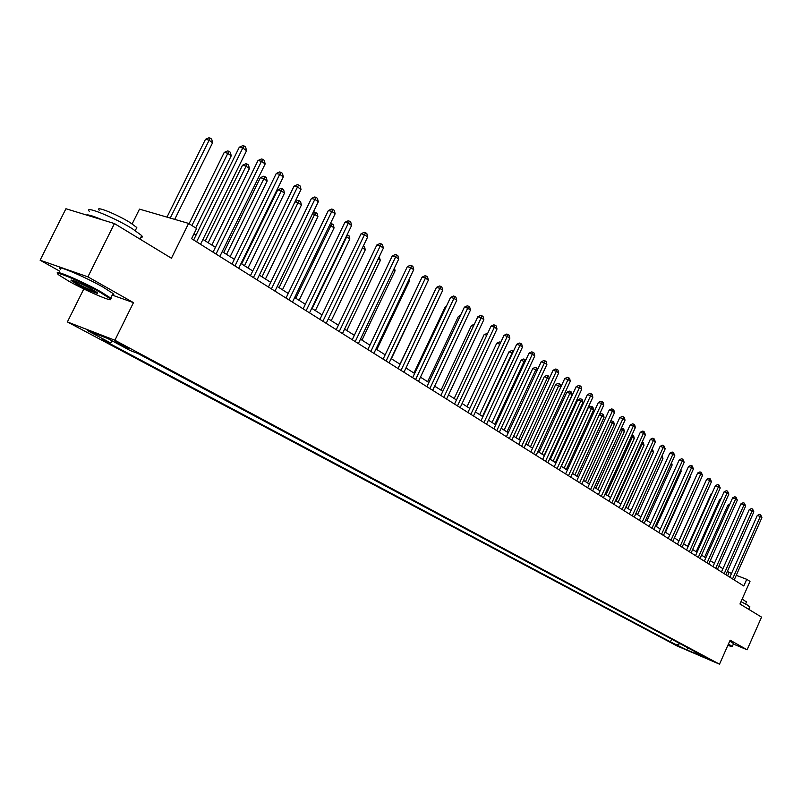 <?xml version="1.0" encoding="UTF-8"?>
<svg xmlns="http://www.w3.org/2000/svg" width="802" height="802" viewBox="0 0 802 802"><rect width="100%" height="100%" fill="white"/><g stroke="black" fill="none" stroke-linecap="round" stroke-linejoin="round"><path stroke-width="1.2" d="M711.214 660.056L703.194 656.517L711.214 660.056M67.388 321.923L677.088 645.971L719.504 664.186L114.897 340.238L67.388 321.923L83.809 288.951M112.22 295.086L133.473 302.635L87.899 276.85L40.1 260.199L59.669 271.146M40.1 260.199L65.934 208.741L114.445 223.568L171.438 258.234L188.6 223.407L139.498 209.132L132.16 223.888M733.369 644.056L747.123 649.79L761.549 617.129L739.965 604.006L749.99 581.4L746.742 579.325L736.266 575.315M87.899 276.85L114.445 223.568M188.6 223.407L196.6 228.51L191.588 238.675L743.795 585.991L746.742 579.325M115.027 342.033L129.192 348.529L123.177 345.181L115.027 342.033L115.338 341.411M112.681 341.171L110.275 342.775L102.646 339.807L670.422 641.871L671.635 639.154M110.275 342.775L87.739 330.765L107.518 338.404L130.084 350.474L138.014 353.552L702.131 655.475L695.063 652.447L704.256 657.349L686.572 649.77L670.422 641.871M133.473 302.635L114.897 340.238M747.123 649.79L730.141 640.186L719.504 664.186M731.494 573.48L727.334 571.455M722.933 568.678L718.883 566.112M714.452 563.305L710.291 560.668M705.82 557.831L701.549 555.134M697.038 552.277L692.657 549.5M688.096 546.613L683.605 543.766M679.003 540.859L674.392 537.942M669.75 535.004L665.018 532.007M660.337 529.039L655.475 525.962M650.743 522.964L645.76 519.806M640.978 516.789L635.856 513.541M631.044 510.493L625.781 507.155M620.908 504.077L615.515 500.659M610.593 497.541L605.049 494.032M600.086 490.894L594.382 487.285M589.37 484.107L583.515 480.398M578.453 477.19L572.438 473.38M567.325 470.142L561.139 466.233M555.976 462.965L549.621 458.934M544.398 455.626L537.871 451.496M532.588 448.158L525.881 443.907M520.548 440.529L513.641 436.158M508.247 432.749L501.16 428.248M495.706 424.799L488.408 420.178M482.894 416.689L475.396 411.937M469.822 408.408L462.102 403.526M456.458 399.957L448.518 394.925M442.814 391.316L434.644 386.133M428.88 382.484L420.459 377.161M414.624 373.461L405.962 367.978M400.058 364.238L391.135 358.594M385.16 354.815L375.978 348.99M369.933 345.161L360.469 339.176M354.344 335.296L344.589 329.121M338.394 325.201L328.349 318.835M322.073 314.865L311.717 308.309M305.361 304.279L294.675 297.522M288.239 293.442L277.221 286.464M270.705 282.344L259.347 275.146M252.74 270.966L241.011 263.537M234.314 259.297L222.214 251.638M215.427 247.337L202.936 239.427M196.059 235.076L194.004 233.773M727.604 575.806L729.058 572.548M677.309 644.828L679.906 643.575M694.793 651.545L695.063 652.447M686.572 649.77L688.136 647.986M196.61 241.843L242.775 148.009L246.555 150.696L200.54 244.309M193.643 239.978L239.307 147.197L242.775 148.009L244.139 145.994L245.643 147.077L246.555 150.696M239.307 147.197L242.755 145.673L244.139 145.994M174.716 219.367L212.59 142.736L208.811 140.079L205.492 139.307L166.986 217.121M205.492 139.307L208.871 137.814L210.194 138.124L170.235 218.064M210.194 138.124L211.708 139.187L212.59 142.736M216.029 254.054L261.482 161.332L265.161 163.949L219.848 256.46M213.051 252.179L258.023 160.5L261.482 161.332L262.795 159.317L264.269 160.37L265.161 163.949M258.023 160.5L261.412 158.986L262.795 159.317M234.956 265.953L279.718 174.315L283.317 176.871L238.685 268.299M231.978 264.089L276.269 173.473L279.718 174.315L280.991 172.31L282.434 173.332L283.317 176.871M276.269 173.473L279.607 171.969L280.991 172.31M253.412 277.562L297.512 186.976L301.021 189.472L257.051 279.858M250.435 275.688L294.063 186.124L297.512 186.976L298.745 184.981L300.138 185.984L301.021 189.472M294.063 186.124L297.362 184.64L298.745 184.981M195.708 227.938L231.237 155.809L227.537 153.212L224.229 152.42L189.082 223.708M224.229 152.42L227.557 150.946L228.881 151.257L191.909 225.512M228.881 151.257L230.364 152.3L231.237 155.809M211.858 245.081L249.422 168.56L245.813 166.034L242.505 165.222L205.302 240.931M242.505 165.222L245.793 163.758L247.116 164.079L208.149 242.735M247.116 164.079L248.55 165.092L249.422 168.56M230.154 256.67L267.166 181.001L263.647 178.535L260.339 177.713L223.688 252.57M260.339 177.713L263.587 176.26L264.911 176.59L226.535 254.374M264.911 176.59L266.314 177.583L267.166 181.001M271.417 288.89L314.865 199.337L318.294 201.773L274.966 291.126M268.439 287.016L311.427 198.465L314.865 199.337L316.058 197.342L317.422 198.325L318.294 201.773M311.427 198.465L314.675 196.991L316.058 197.342M248.018 267.978L284.489 193.152L281.061 190.746L277.753 189.904L241.623 263.928M277.753 189.904L280.951 188.47L282.274 188.801L244.48 265.733M282.274 188.801L283.647 189.763L284.489 193.152M100.23 292.349C81.152 281.502 50.255 268.63 59.027 275.116L68.691 281.111C86.606 291.206 115.388 303.457 110.125 298.705L100.23 292.349M57.934 273.532C52.17 268.49 82.596 281.422 100.942 291.858L110.736 298.073L110.586 299.336M92.22 289.492L96.862 292.389C101.052 295.547 85.944 289.241 76.451 283.878L71.318 280.6C68.491 278.134 83.238 284.399 92.22 289.492M72.27 280.279L77.142 283.387C85.944 288.108 92.451 291.056 96.661 292.229M89.503 211.527C82.596 204.69 113.824 217.182 132.32 228.71L141.733 235.577L142.365 237.001L140.861 237.342M86.446 215.006C88.08 214.435 93.363 216.049 102.305 219.858M99.207 210.204C94.325 205.262 116.711 214.184 129.994 222.515L136.811 227.517L136.16 228.821M60.581 269.312C53.203 263.357 84.31 276.399 103.237 287.236L113.012 293.502L113.784 294.655L112.4 294.735M727.815 645.43L731.865 646.552L728.276 644.377M728.467 643.956L732.106 646.462M741.018 601.64L747.895 605.32L749.73 607.084M742.161 599.044L746.472 601.991M729.75 641.049L733.569 643.605M288.991 299.938L331.807 211.397L335.146 213.773L292.449 302.123M286.003 298.063L328.369 210.515L331.807 211.397L332.96 209.412L334.294 210.365L335.146 213.773M328.369 210.515L331.587 209.061L332.96 209.412M265.452 279.016L301.412 205.011L298.053 202.665L261.993 276.83M295.096 201.663L297.913 200.39L299.236 200.731L300.57 201.673L301.412 205.011M299.236 200.731L298.053 202.665L294.986 201.873M306.143 310.725L348.349 223.177L351.607 225.492L309.522 312.85M303.156 308.85L344.92 222.274L348.349 223.177L349.461 221.192L350.755 222.124L351.607 225.492M344.92 222.274L348.088 220.831L349.461 221.192M282.474 289.793L317.933 216.6L314.655 214.304L279.106 287.657M312.991 212.7L314.474 212.029L317.101 213.292L317.933 216.6M315.798 212.38L314.655 214.304L312.489 213.733M322.885 321.261L364.499 234.675L367.677 236.941L326.183 323.336M319.898 319.386L361.07 233.753L364.499 234.675L365.572 232.69L366.845 233.603L367.677 236.941M361.07 233.753L364.198 232.329L365.572 232.69M299.116 300.329L334.073 227.918L330.875 225.683L295.818 298.244M330.444 223.497L333.261 224.65L334.073 227.918M331.978 223.758L330.875 225.683L329.562 225.332M339.236 331.547L380.268 245.903L383.376 248.119L342.464 333.572M336.259 329.672L376.85 244.971L380.268 245.903L381.311 243.928L382.554 244.821L383.376 248.119M376.85 244.971L379.937 243.567L381.311 243.928M315.366 310.625L349.852 238.986L346.725 236.79L312.148 308.58M347.166 234.705L349.04 235.758L349.852 238.986M347.797 234.876L346.233 236.66M355.216 341.592L395.677 256.871L398.724 259.036L358.364 343.577M352.228 339.717L392.278 255.938L395.677 256.871L396.679 254.916L397.902 255.778L398.724 259.036M392.278 255.938L395.326 254.535L396.679 254.916M331.256 320.68L365.281 249.803L362.454 247.818M363.396 245.853L364.479 246.605L365.281 249.803M370.825 351.416L410.744 267.597L413.712 269.713L373.902 353.351M367.847 349.542L407.346 266.645L410.744 267.597L411.717 265.642L412.9 266.485L413.712 269.713M407.346 266.645L410.353 265.262L411.717 265.642M346.795 330.514L380.359 260.379L378.223 258.876M379.156 256.931L380.359 260.379M386.083 361.01L425.461 278.083L428.368 280.149L389.09 362.905M383.105 359.136L422.083 277.121L425.461 278.083L426.403 276.129L427.566 276.961L428.368 280.149M422.083 277.121L425.05 275.748L426.403 276.129M361.983 340.128L395.105 270.715L393.632 269.683M394.434 268.028L395.105 270.715M401 370.394L439.857 288.329L442.704 290.354L403.947 372.238M398.033 368.519L436.488 287.367L439.857 288.329L440.769 286.384L441.912 287.196L442.704 290.354M436.488 287.367L439.426 286.003L440.769 286.384M376.84 349.542L409.541 280.84L408.699 280.249M409.15 279.296L409.541 280.84M415.586 379.567L453.942 298.354L456.719 300.339L418.464 381.381M412.619 377.702L450.574 297.382L453.942 298.354L454.824 296.419L455.937 297.211L456.719 300.339M450.574 297.382L453.481 296.038L454.824 296.419M391.376 358.745L423.426 290.575M429.862 388.539L467.716 308.158L470.433 310.103L432.679 390.313M426.895 386.684L464.368 307.186L467.716 308.158L468.568 306.234L469.661 307.016L470.433 310.103M464.368 307.186L467.225 305.843L468.568 306.234M431.636 297.602L399.937 364.168M443.817 397.321L481.2 317.762L483.857 319.657L446.574 399.055M440.869 395.466L477.852 316.77L481.2 317.762L482.022 315.838L483.085 316.6L483.857 319.657M477.852 316.77L480.689 315.447L482.022 315.838M445.882 307.316L445.1 307.076L413.932 373.02M445.1 307.076L446.253 306.544M457.481 405.922L494.393 327.156L496.999 329.01L460.178 407.616M454.533 404.068L491.055 326.153L494.393 327.156L495.185 325.241L496.227 325.983L496.999 329.01M491.055 326.153L493.852 324.85L495.185 325.241M459.817 316.82L458.403 316.399L427.626 381.692M458.403 316.399L460.478 315.437M470.854 414.333L507.305 336.349L509.851 338.163L473.501 415.987M467.917 412.479L503.987 335.346L507.305 336.349L508.077 334.444L509.1 335.176L509.851 338.163M503.987 335.346L506.754 334.043L508.077 334.444M473.451 326.133L471.446 325.532L441.04 390.193M471.446 325.532L474.313 324.299M483.957 422.564L519.957 345.351L522.453 347.126L486.543 424.188M481.02 420.719L516.648 344.349L519.957 345.351L520.698 343.457L521.701 344.168L522.453 347.126M516.648 344.349L519.375 343.055L520.698 343.457M486.794 335.256L484.218 334.474L454.183 398.504M484.218 334.474L487.646 333.432M496.779 430.634L532.338 354.173L534.784 355.918L499.315 432.228M493.852 428.789L529.039 353.161L532.338 354.173L533.059 352.289L534.042 352.98L534.784 355.918M529.039 353.161L531.746 351.877L533.059 352.289M499.846 344.188L496.729 343.226L467.045 406.654M496.729 343.226L499.385 341.973L500.689 342.394M500.358 343.096L500.659 342.364M509.34 438.534L544.468 362.805L546.874 364.519L511.816 440.097M506.423 436.699L541.19 361.792L544.468 362.805L545.17 360.93L546.132 361.612L546.874 364.519M541.19 361.792L543.866 360.529L545.17 360.93M512.568 353.091L508.989 351.817L479.666 414.644M508.989 351.817L511.626 350.574L512.889 350.965L512.157 352.8L482.473 416.428M512.889 350.965L513.39 351.316M521.641 446.273L556.357 371.276L558.713 372.95L524.077 447.797M518.734 444.438L553.089 370.253L556.357 371.276L557.039 369.401L557.981 370.073L558.713 372.95M553.089 370.253L555.736 369L557.039 369.401M525.019 361.812L521.009 360.228L492.027 422.474M521.009 360.228L523.616 359.005L524.879 359.396L524.167 361.221L494.834 424.248M524.879 359.396L525.831 360.068M533.701 453.862L568.016 379.567L570.312 381.211L536.087 455.356M530.804 452.027L564.758 378.544L568.016 379.567L568.668 377.712L569.59 378.364L570.312 381.211M564.758 378.544L567.365 377.301L568.668 377.712M537.21 370.364L532.789 368.489L504.147 430.143M532.789 368.489L535.365 367.266L536.628 367.657L535.937 369.471L506.944 431.917M536.628 367.657L537.771 369.161M545.52 461.29L579.435 387.697L581.691 389.311L547.856 462.764M542.623 459.466L576.187 386.674L579.435 387.697L580.067 385.852L580.969 386.494L581.691 389.311M576.187 386.674L578.773 385.441L580.067 385.852M549.159 378.745L544.347 376.579L516.027 437.671M544.347 376.579L546.894 375.366L548.147 375.757L547.485 377.572L518.824 439.436M548.147 375.757L549.48 378.053M557.109 468.579L590.633 395.677L592.848 397.251L559.405 470.022M554.222 466.764L587.405 394.644L590.633 395.677L591.244 393.832L592.137 394.464L592.848 397.251M587.405 394.644L589.961 393.421L591.244 393.832M560.869 386.955L555.676 384.509L527.676 445.05M555.676 384.509L558.202 383.306L559.455 383.707L558.804 385.511L530.463 446.814M559.455 383.707L560.347 384.338L560.959 386.754M568.468 475.726L601.61 403.486L603.786 405.04L570.713 477.14M565.59 473.912L598.392 402.454L601.61 403.486L602.212 401.652L603.074 402.273L603.786 405.04M598.392 402.454L600.919 401.241L602.212 401.652M544.147 455.476L572.107 394.835L569.911 393.291L566.793 392.298L539.114 452.288M566.793 392.298L569.29 391.105L570.533 391.496L569.911 393.291L541.891 454.042M570.533 391.496L571.415 392.118L572.107 394.835M579.615 482.734L612.377 411.155L614.512 412.669L581.821 484.117M576.738 480.929L609.179 410.123L612.377 411.155L612.959 409.331L613.811 409.942L614.512 412.669M609.179 410.123L611.675 408.92L612.959 409.331M555.315 462.543L582.954 402.444L580.808 400.94L577.701 399.927L550.322 459.386M577.701 399.927L580.167 398.744L581.41 399.145L580.808 400.94L553.099 461.14M581.41 399.145L582.272 399.757L582.954 402.444M590.543 489.601L622.943 418.684L625.029 420.168L592.698 490.964M587.686 487.806L619.756 417.642L622.943 418.684L623.505 416.86L624.337 417.451L625.029 420.168M619.756 417.642L622.232 416.449L623.505 416.86M566.262 469.481L593.61 409.912L591.495 408.429L588.407 407.426L561.33 466.353M588.407 407.426L590.853 406.253L592.087 406.654L591.495 408.429L564.087 468.097M592.087 406.654L592.929 407.246L593.61 409.912M601.259 496.348L633.309 426.062L635.354 427.516L603.385 497.681M598.412 494.553L630.131 425.02L633.309 426.062L633.851 424.248L634.673 424.829L635.354 427.516M630.131 425.02L632.588 423.837L633.851 424.248M577.019 476.288L604.066 417.251L601.991 415.787L574.884 474.934M599.425 414.534L601.33 413.621L602.563 414.022L603.395 414.604L604.066 417.251M602.563 414.022L601.991 415.787L599.254 414.895M611.786 502.964L643.485 433.301L645.49 434.734L613.861 504.278M608.939 501.18L640.317 432.258L643.485 433.301L644.006 431.496L645.49 434.734M640.317 432.258L642.743 431.085L644.006 431.496M587.565 482.964L614.322 424.438L612.287 423.015L585.47 481.641M610.533 421.371L611.615 420.849L613.66 421.822L614.322 424.438M612.848 421.25L612.287 423.015L610.111 422.293M622.111 509.46L653.46 440.408L655.434 441.812L624.156 510.744M619.274 507.676L650.312 439.366L653.46 440.408L653.971 438.614L655.434 441.812M650.312 439.366L652.718 438.193L653.971 438.614M597.931 489.521L624.397 431.506L622.402 430.103L595.866 488.217M621.41 428.098L623.735 428.91L624.397 431.506M622.943 428.348L622.402 430.103L620.748 429.551M632.247 515.836L663.264 447.386L665.199 448.769L634.252 517.1M629.42 514.062L660.126 446.343L663.264 447.386L663.755 445.601L665.199 448.769M660.126 446.343L662.502 445.18L663.755 445.601M608.096 495.967L634.292 438.443L632.327 437.07L606.081 494.684M631.946 435.015L633.64 435.877L634.292 438.443M632.858 435.326L632.327 437.07L631.184 436.689M642.191 522.092L672.888 454.233L674.793 455.596L644.166 523.335M639.384 520.328L669.76 453.19L672.888 454.233L673.369 452.458L674.793 455.596M669.76 453.19L672.116 452.037L673.369 452.458M618.091 502.293L644.016 445.26L642.081 443.907L616.106 501.029M642.171 442.032L643.364 442.714L644.016 445.26M642.592 442.173L642.081 443.907L641.42 443.686M651.966 528.237L682.332 460.97L684.206 462.293L653.901 529.45M649.159 526.473L679.224 459.917L682.332 460.97L682.803 459.195L684.206 462.293M679.224 459.917L681.56 458.774L682.803 459.195M627.906 508.498L653.56 451.957L651.665 450.624L625.951 507.265M652.206 448.93L653.56 451.957M652.036 449.31L651.475 450.564M661.56 534.272L691.615 467.576L693.449 468.879L663.454 535.465M658.763 532.518L688.517 466.523L691.615 467.576L692.066 465.812L693.449 468.879M688.517 466.523L690.833 465.391L692.066 465.812M637.54 514.603L662.933 458.533L661.299 457.381M662.011 455.817L662.933 458.533M670.983 540.197L700.737 474.062L702.542 475.345L672.848 541.37M668.196 538.453L697.65 473.01L700.737 474.062L701.169 472.308L702.542 475.345M697.65 473.01L699.935 471.897L701.169 472.308M647.013 520.598L672.146 464.99L670.933 464.137M671.565 462.714L672.146 464.99M680.246 546.022L709.69 480.438L711.464 481.701L682.071 547.175M677.469 544.277L706.622 479.395L709.69 480.438L710.111 478.694L711.464 481.701M706.622 479.395L708.888 478.273L710.111 478.694M656.317 526.493L681.209 471.345L680.387 470.764M680.818 469.812L681.209 471.345M689.339 551.746L718.492 486.704L720.236 487.947L691.144 552.879M686.582 550.012L715.434 485.661L718.492 486.704L718.903 484.969L720.236 487.947M715.434 485.661L717.68 484.548L718.903 484.969M665.47 532.287L690.111 477.581L689.67 477.28M689.9 476.769L690.111 477.581M698.281 557.37L727.143 492.869L728.858 494.082L700.046 558.483M695.524 555.636L724.096 491.816L727.143 492.869L727.534 491.135L728.858 494.082M724.096 491.816L726.321 490.714L727.534 491.135M674.462 537.982L698.793 483.676M707.063 562.894L735.645 498.914L737.329 500.117L708.808 563.986M704.326 561.169L732.617 497.872L735.645 498.914L736.025 497.2L737.329 500.117M732.617 497.872L734.812 496.779L736.025 497.2M702.943 487.576L678.893 540.789M715.705 568.327L744.005 504.869L745.659 506.042L717.409 569.4M712.968 566.613L740.988 503.816L744.005 504.869L744.376 503.155L745.659 506.042M740.988 503.816L743.163 502.744L744.376 503.155M711.845 493.671L711.314 493.491L687.615 546.312M711.314 493.491L712.096 493.1M724.196 573.671L752.216 510.724L753.85 511.877L725.88 574.723M721.469 571.956L749.218 509.671L752.216 510.724L752.577 509.019L753.85 511.877M749.218 509.671L751.384 508.598L752.577 509.019M720.587 499.656L719.675 499.345L696.206 551.746M719.675 499.345L721.028 498.674M732.547 578.924L760.296 516.468L761.9 517.611L734.201 579.956M729.83 577.209L757.309 515.425L760.296 516.468L760.647 514.774L761.9 517.611M757.309 515.425L759.454 514.363L760.647 514.774M729.178 505.551L727.895 505.1L704.647 557.099M727.895 505.1L729.81 504.157M119.147 343.156L118.726 344.018M113.012 293.502L110.736 298.073M135.277 230.585L136.811 227.517M141.733 235.577L139.989 239.106M72.26 280.269L71.318 280.6M110.125 298.705L111.067 298.374M733.66 643.394L732.386 646.282M745.589 603.996L746.572 601.771M749.86 606.783L748.737 609.33M731.865 646.552L732.437 646.342"/></g></svg>
